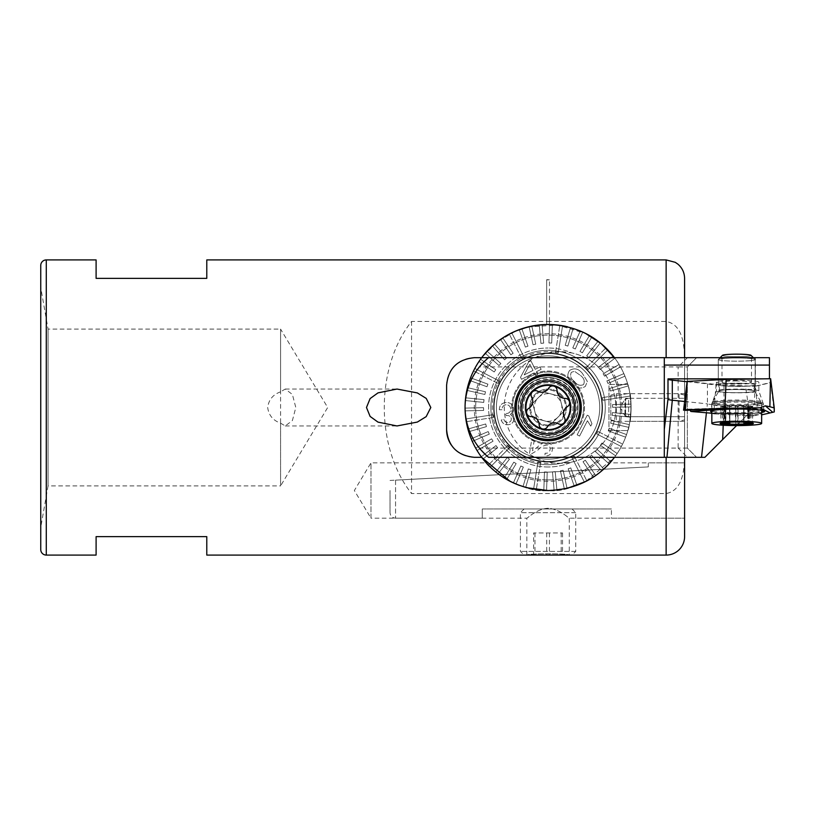 <?xml version="1.0" encoding="UTF-8"?>
<svg xmlns="http://www.w3.org/2000/svg" width="815" height="815" viewBox="0 0 815 815"><rect width="100%" height="100%" fill="white"/><g stroke="black" fill="none" stroke-linecap="round" stroke-linejoin="round"><path stroke-width="0.61" stroke-dasharray="4.08 3.06" d="M571.977 555.086L569.288 555.086C570.622 553.426 525.563 553.416 526.857 555.086C525.553 553.426 570.592 553.426 569.288 555.086L569.288 518.187C569.023 518.635 559.905 508.906 548.067 508.285C536.25 508.906 527.122 518.635 526.857 518.187L370.978 518.187L370.978 462.849L354.342 490.518L370.978 518.187L370.978 462.849L486.198 462.849C488.002 467.81 522.048 493.87 548.077 490.518C573.913 493.931 608.235 467.79 609.956 462.849L684.59 462.849L684.59 518.187L684.59 462.849L684.59 518.187L611.413 518.187L611.413 508.968L611.413 518.187M526.857 555.086L526.857 518.187C527.111 518.656 536.25 508.906 548.077 508.285C559.905 508.927 569.053 518.646 569.288 518.187L684.59 518.187M629.934 393.665C631.187 392.81 631.197 422.18 629.934 421.335C631.197 422.19 631.197 392.83 629.934 393.665L684.59 393.665L684.59 421.335L684.59 393.665M629.934 421.335L684.59 421.335M624.962 415.731L628.65 416.72L684.59 416.72L684.59 398.28L684.59 416.72L625.563 416.72L625.563 398.28L625.563 416.72L620.011 407.5L625.563 398.28L630.576 398.28C631.136 397.7 631.136 417.28 630.576 416.72C631.136 417.28 631.136 397.73 630.576 398.28C631.136 397.72 631.136 417.27 630.576 416.72C631.136 417.3 631.136 397.72 630.576 398.28L684.59 398.28L684.59 416.72L684.59 398.28L628.65 398.28L628.65 416.72L628.65 398.28L624.962 399.269L624.962 415.731L624.962 399.269M280.574 391.842C273.025 394.511 268.726 399.727 267.677 407.5C268.716 415.263 273.005 420.479 280.574 423.158L285.25 425.95L292.402 420.54L295.804 407.5L292.391 394.45L285.25 389.05L280.574 391.842L280.574 329.097L48.065 329.097L40.75 287.583L40.75 527.417L40.75 287.583M280.574 423.158L280.574 485.903L327.691 407.5L280.574 329.097L280.574 485.903L48.065 485.903L48.065 329.097L48.065 485.903L40.75 527.417M684.59 455.432L684.59 359.568C684.345 345.805 683.082 324.574 666.14 321.467L549.463 321.467L549.463 324.492L549.463 321.518L546.692 321.518L546.692 324.492A83.018 83.018 0 0 0 465.059 408.193A83.018 83.018 0 0 0 548.077 490.518A83.018 83.018 0 0 0 631.095 408.193A83.018 83.018 0 0 0 546.692 324.492L546.692 321.467L411.555 321.467C375.185 367.341 375.185 447.659 411.555 493.533L666.14 493.533C683.052 490.467 684.356 469.165 684.59 455.432L684.59 536.637M609.956 462.849C608.194 467.82 573.964 493.9 548.077 490.518C522.242 493.921 487.91 467.8 486.198 462.849M549.463 321.467L549.463 279.688L546.692 279.688L546.692 321.467M96.099 555.086L96.099 536.637L206.786 536.637L206.786 555.086M96.099 259.914L96.099 278.363L206.786 278.363L206.786 259.914M608.357 464.581A83.018 83.018 0 0 0 614.49 357.693A83.018 83.018 0 0 1 614.49 457.307L684.59 457.307L684.59 357.693L488.542 357.693L479.414 366.913L678.141 366.913L678.141 448.087L479.414 448.087L488.542 457.307L614.49 457.307A83.018 83.018 0 0 0 631.095 407.5A83.018 83.018 0 0 1 499.351 474.707A83.018 83.018 0 0 1 548.077 324.482A83.018 83.018 0 0 1 631.095 407.5C630.026 421.508 628.936 429.199 627.825 430.565C628.936 429.189 630.026 421.508 631.095 407.5A83.018 83.018 0 0 0 614.49 357.693L474.279 357.693A27.669 27.669 0 0 0 446.61 385.363L446.61 429.637M684.59 278.363L684.59 359.568M411.555 321.467L411.555 493.533M40.75 265.446L40.75 549.555M546.692 321.518L546.692 279.688M549.463 321.518L549.463 279.688M546.692 279.851L549.463 279.851M451.225 444.939A27.669 27.669 0 0 0 474.279 457.307L481.665 457.307A83.018 83.018 0 0 0 608.214 464.733M608.958 430.565L627.825 430.565L608.958 430.565L608.958 384.436L627.825 384.436C628.936 385.811 630.026 393.492 631.095 407.5C630.026 393.492 628.936 385.801 627.825 384.436L608.958 384.436L608.958 430.565M490.885 407.5A57.193 57.193 0 0 1 548.077 350.307A57.193 57.193 0 0 1 605.27 407.5A57.193 57.193 0 0 1 548.077 464.693A57.193 57.193 0 0 1 490.885 407.5A57.193 57.193 0 0 1 548.077 350.307A57.193 57.193 0 0 1 605.27 407.5A57.193 57.193 0 0 1 548.077 464.693A57.193 57.193 0 0 1 490.885 407.5M493.656 407.5A54.422 54.422 0 0 1 548.077 353.078A54.422 54.422 0 0 1 602.499 407.5A54.422 54.422 0 0 1 548.077 461.922A54.422 54.422 0 0 1 493.656 407.5A54.422 54.422 0 0 1 548.077 353.078A54.422 54.422 0 0 1 602.499 407.5A54.422 54.422 0 0 1 548.077 461.922A54.422 54.422 0 0 1 493.656 407.5M529.628 407.5A18.45 18.45 0 0 1 548.077 389.05A18.45 18.45 0 0 1 566.527 407.5A18.45 18.45 0 0 1 548.077 425.95A18.45 18.45 0 0 1 529.628 407.5A18.45 18.45 0 0 1 548.077 389.05A18.45 18.45 0 0 1 566.527 407.5A18.45 18.45 0 0 1 548.077 425.95A18.45 18.45 0 0 1 529.628 407.5M678.141 448.087L687.452 457.307L488.542 457.307L614.49 457.307L585.71 481.502M567.709 488.165L548.037 490.518M526.633 487.696L519.287 485.363M510.638 481.594L510.017 481.278M494.583 344.012A83.018 83.018 0 0 0 481.665 457.307A83.018 83.018 0 0 1 481.665 357.693L497.058 342.005L516.19 330.849M527.845 326.988L557.552 325.022L585.69 333.488M603.558 469.246L499.351 474.707A83.018 83.018 0 0 0 631.095 407.5A83.018 83.018 0 0 0 548.077 324.482A83.018 83.018 0 0 0 465.059 407.5A83.018 83.018 0 0 0 603.558 469.246L499.351 474.707M548.077 461.922A54.422 54.422 0 0 0 602.499 407.5A54.422 54.422 0 0 0 548.077 353.078A54.422 54.422 0 0 0 493.656 407.5A54.422 54.422 0 0 0 548.077 461.922A54.422 54.422 0 0 0 602.499 407.5A54.422 54.422 0 0 0 548.077 353.078A54.422 54.422 0 0 0 493.656 407.5A54.422 54.422 0 0 0 548.077 461.922A54.422 54.422 0 0 0 602.499 407.5A54.422 54.422 0 0 0 548.077 353.078A54.422 54.422 0 0 0 493.656 407.5A54.422 54.422 0 0 0 548.077 461.922A54.422 54.422 0 0 0 602.499 407.5A54.422 54.422 0 0 0 548.077 353.078A54.422 54.422 0 0 0 493.656 407.5A54.422 54.422 0 0 0 548.077 461.922A54.422 54.422 0 0 0 602.499 407.5A54.422 54.422 0 0 0 548.077 353.078A54.422 54.422 0 0 0 493.656 407.5A54.422 54.422 0 0 0 548.077 461.922A54.422 54.422 0 0 0 602.499 407.5A54.422 54.422 0 0 0 548.077 353.078A54.422 54.422 0 0 0 493.656 407.5A54.422 54.422 0 0 0 548.077 461.922M548.077 459.151A51.651 51.651 0 0 0 599.728 407.5A51.651 51.651 0 0 0 548.077 355.849A51.651 51.651 0 0 0 496.416 407.5A51.651 51.651 0 0 0 548.077 459.151A51.651 51.651 0 0 0 599.728 407.5A51.651 51.651 0 0 0 548.077 355.849A51.651 51.651 0 0 0 496.416 407.5A51.651 51.651 0 0 0 548.077 459.151A51.651 51.651 0 0 0 599.728 407.5A51.651 51.651 0 0 0 548.077 355.849A51.651 51.651 0 0 0 496.416 407.5A51.651 51.651 0 0 0 548.077 459.151A51.651 51.651 0 0 0 599.728 407.5A51.651 51.651 0 0 0 548.077 355.849A51.651 51.651 0 0 0 496.416 407.5A51.651 51.651 0 0 0 548.077 459.151M548.077 371.986A35.514 35.514 0 0 0 512.564 407.5A35.514 35.514 0 0 0 548.077 443.014A35.514 35.514 0 0 0 583.591 407.5A35.514 35.514 0 0 0 548.077 371.986A35.514 35.514 0 0 0 512.564 407.5A35.514 35.514 0 0 0 548.077 443.014A35.514 35.514 0 0 0 583.591 407.5A35.514 35.514 0 0 0 548.077 371.986M548.077 377.518A29.982 29.982 0 0 0 518.096 407.5A29.982 29.982 0 0 0 548.077 437.482A29.982 29.982 0 0 0 578.059 407.5A29.982 29.982 0 0 0 548.077 377.518A29.982 29.982 0 0 0 518.096 407.5A29.982 29.982 0 0 0 548.077 437.482A29.982 29.982 0 0 0 578.059 407.5A29.982 29.982 0 0 0 548.077 377.518M574.32 381.359L574.412 381.461C577.071 385.067 580.107 386.106 583.54 384.588C585.068 381.135 584.039 378.089 580.443 375.45L580.443 375.45C584.039 378.089 585.068 381.135 583.54 384.588C580.107 386.106 577.061 385.067 574.412 381.461L574.32 381.359C570.765 378.7 569.777 375.684 571.346 372.302L574.504 371.294L580.341 375.348L574.504 371.294L571.346 372.302C569.777 375.684 570.775 378.71 574.32 381.359M572.303 383.366L572.415 383.468C576.358 388.337 580.667 389.305 585.343 386.402L587.34 381.4L582.358 373.352L587.34 381.4L585.343 386.402C580.688 389.315 576.378 388.337 572.415 383.468L572.303 383.366C567.535 379.423 566.608 375.145 569.522 370.509C574.157 367.616 578.436 368.563 582.358 373.352C578.477 368.574 574.198 367.626 569.522 370.509C566.598 375.104 567.525 379.382 572.303 383.366M544.471 420.856A13.835 13.835 0 0 1 534.701 411.055L536.759 418.778L552.183 422.944L563.501 411.667L559.396 396.222L543.972 392.056L532.653 403.333L536.759 418.778L552.183 422.944L557.837 417.3A13.835 13.835 0 0 1 544.471 420.856M561.443 403.945A13.835 13.835 0 0 1 557.837 417.3L563.501 411.667L559.396 396.222L543.972 392.056L532.653 403.333L534.701 411.055A13.835 13.835 0 0 1 557.878 397.73A13.835 13.835 0 0 1 561.443 403.945M567.678 387.971A27.669 27.669 0 0 1 567.607 427.101A27.669 27.669 0 0 1 528.477 427.029A27.669 27.669 0 0 1 528.548 387.899A27.669 27.669 0 0 1 567.678 387.971A27.669 27.669 0 0 1 567.607 427.101A27.669 27.669 0 0 1 528.477 427.029A27.669 27.669 0 0 1 528.548 387.899A27.669 27.669 0 0 1 567.678 387.971A27.669 27.669 0 0 0 528.548 387.899A27.669 27.669 0 0 0 528.477 427.029A27.669 27.669 0 0 1 528.548 387.899A27.669 27.669 0 0 1 567.678 387.971M525.206 430.289A32.284 32.284 0 0 1 525.288 384.629A32.284 32.284 0 0 1 570.948 384.711A32.284 32.284 0 0 1 570.867 430.371A32.284 32.284 0 0 1 525.206 430.289A32.284 32.284 0 0 1 525.288 384.629A32.284 32.284 0 0 1 570.948 384.711A32.284 32.284 0 0 1 570.867 430.371A32.284 32.284 0 0 1 525.206 430.289M529.129 426.377A26.752 26.752 0 0 1 529.2 388.551A26.752 26.752 0 0 1 567.026 388.623A26.752 26.752 0 0 1 566.955 426.449A26.752 26.752 0 0 1 529.129 426.377M522.262 433.213A36.431 36.431 0 0 1 522.364 381.685A36.431 36.431 0 0 1 573.892 381.787A36.431 36.431 0 0 1 573.791 433.315A36.431 36.431 0 0 1 522.262 433.213A36.431 36.431 0 0 1 522.364 381.685A36.431 36.431 0 0 1 573.892 381.787A36.431 36.431 0 0 1 573.791 433.315A36.431 36.431 0 0 1 522.262 433.213M509.844 445.581A53.963 53.963 0 0 1 509.986 369.277A53.963 53.963 0 0 1 586.301 369.419A53.963 53.963 0 0 1 586.158 445.724A53.963 53.963 0 0 1 509.844 445.581A53.963 53.963 0 0 1 509.986 369.277A53.963 53.963 0 0 1 586.301 369.419A53.963 53.963 0 0 1 586.158 445.724A53.963 53.963 0 0 1 509.844 445.581M609.518 463.328A83.018 83.018 0 0 1 489.265 466.088A83.018 83.018 0 0 1 489.489 348.688A83.018 83.018 0 0 1 606.89 348.912L607.858 349.9A83.018 83.018 0 0 1 613.196 356.012L614.877 358.213A83.018 83.018 0 0 1 619.084 364.488L620.47 366.872A83.018 83.018 0 0 1 623.862 373.616L624.952 376.163A83.018 83.018 0 0 1 627.479 383.274L628.243 385.933A83.018 83.018 0 0 1 629.873 393.299L630.301 396.039A83.018 83.018 0 0 1 631.024 404.128L631.095 406.899A83.018 83.018 0 0 1 630.8 414.438L630.525 417.188A83.018 83.018 0 0 1 629.302 424.635L628.691 427.335A83.018 83.018 0 0 1 626.552 434.568L625.604 437.176A83.018 83.018 0 0 1 622.599 444.094L621.336 446.549A83.018 83.018 0 0 1 617.169 453.527L615.59 455.809A83.018 83.018 0 0 1 610.924 461.738L609.08 463.796A83.018 83.018 0 0 1 603.721 469.104L601.633 470.927A83.018 83.018 0 0 1 595.653 475.532L593.361 477.081A83.018 83.018 0 0 1 586.851 480.901L584.386 482.154A83.018 83.018 0 0 1 576.918 485.343L574.3 486.26A83.018 83.018 0 0 1 567.046 488.317L564.337 488.908A83.018 83.018 0 0 1 556.879 490.049L554.129 490.294A83.018 83.018 0 0 1 546.58 490.508L543.819 490.406A83.018 83.018 0 0 1 536.301 489.683L533.57 489.245A83.018 83.018 0 0 1 525.655 487.431L522.996 486.637A83.018 83.018 0 0 1 515.915 484.039L513.379 482.918A83.018 83.018 0 0 1 506.675 479.454L504.302 478.038A83.018 83.018 0 0 1 498.077 473.77L495.897 472.068A83.018 83.018 0 0 1 490.253 467.066L488.297 465.1A83.018 83.018 0 0 1 482.949 458.988L481.268 456.787A83.018 83.018 0 0 1 477.07 450.512L475.675 448.128A83.018 83.018 0 0 1 472.293 441.384L471.202 438.837A83.018 83.018 0 0 1 468.676 431.726L467.912 429.067A83.018 83.018 0 0 1 466.282 421.701L465.854 418.961A83.018 83.018 0 0 1 465.131 410.872L465.059 408.101A83.018 83.018 0 0 1 465.345 400.562L465.63 397.812A83.018 83.018 0 0 1 466.842 390.365L467.464 387.665A83.018 83.018 0 0 1 469.593 380.432L470.54 377.824A83.018 83.018 0 0 1 473.556 370.906L474.819 368.451A83.018 83.018 0 0 1 478.986 361.473L480.565 359.191A83.018 83.018 0 0 1 485.22 353.262L487.064 351.204A83.018 83.018 0 0 1 492.433 345.896L494.522 344.073A83.018 83.018 0 0 1 500.502 339.468L502.794 337.919A83.018 83.018 0 0 1 509.294 334.099L511.769 332.846A83.018 83.018 0 0 1 519.236 329.657L521.845 328.74A83.018 83.018 0 0 1 529.108 326.683L531.808 326.092A83.018 83.018 0 0 1 539.275 324.951L542.026 324.706A83.018 83.018 0 0 1 549.575 324.492L552.336 324.594A83.018 83.018 0 0 1 559.844 325.317L562.584 325.755A83.018 83.018 0 0 1 570.5 327.569L573.149 328.363A83.018 83.018 0 0 1 580.239 330.961L582.766 332.082A83.018 83.018 0 0 1 589.479 335.546L591.853 336.962A83.018 83.018 0 0 1 598.078 341.23L600.258 342.932A83.018 83.018 0 0 1 605.902 347.934L606.89 348.912M539.917 366.933L541.14 369.338L536.433 371.721L537.778 374.38L535.577 375.501L534.232 372.842L521.508 379.291L520.51 377.325L528.691 361.921L530.891 360.801L535.211 369.317L539.917 366.933L535.211 369.317L530.891 360.801L528.691 361.921L520.51 377.325L521.508 379.291L534.232 372.842L535.577 375.501L537.778 374.38L536.433 371.721L541.14 369.338L539.917 366.933M499.31 409.762C499.412 405.738 501.378 403.354 505.219 402.61C509.528 402.09 512.299 403.965 513.552 408.223C513.929 411.055 512.859 413.042 510.353 414.183L514.01 418.085C514.031 421.813 512.217 424.014 508.57 424.686C505.025 425.114 502.57 423.586 501.205 420.102L503.782 419.216C504.485 421.569 505.993 422.669 508.295 422.496C510.404 422.078 511.402 420.764 511.29 418.564C510.516 416.18 508.866 415.212 506.329 415.65L505.249 413.47L507.164 413.47C509.701 412.93 510.893 411.31 510.73 408.61C510.037 405.86 508.315 404.586 505.575 404.8C503.191 405.412 502.009 407.052 502.02 409.701L499.31 409.762L502.02 409.701C501.999 407.062 503.181 405.422 505.575 404.8C508.315 404.576 510.027 405.85 510.73 408.61C510.903 411.3 509.711 412.91 507.164 413.47L505.249 413.47L506.329 415.65C508.835 415.202 510.496 416.17 511.29 418.564C511.402 420.764 510.404 422.078 508.295 422.496C506.003 422.669 504.495 421.579 503.782 419.216L501.205 420.102C502.539 423.576 505.005 425.104 508.57 424.686C512.207 424.034 514.02 421.834 514.01 418.085L510.353 414.183C512.839 413.073 513.908 411.086 513.552 408.223C512.319 403.975 509.538 402.101 505.219 402.61C501.398 403.333 499.432 405.717 499.31 409.762M531.737 423.78A23.065 23.065 0 0 1 531.798 391.159A23.065 23.065 0 0 1 564.408 391.22A23.065 23.065 0 0 1 564.347 423.841A23.065 23.065 0 0 1 531.737 423.78M507.898 445.581L488.297 465.1L507.928 445.54L509.844 447.537L490.253 467.066L509.844 447.537M497.608 447.792L482.949 458.988L497.649 447.761L495.928 445.591L481.268 456.787L482.989 458.957M475.716 448.107L491.649 438.806L493.044 441.2L477.07 450.512L493.044 441.2L491.608 438.837L475.675 448.128L477.111 450.491M489.245 434.14L472.293 441.384L489.295 434.12L488.154 431.593L471.202 438.837L472.323 441.363M486.392 426.642L468.676 431.726L486.443 426.622L485.628 423.983L467.912 429.067L468.717 431.716M493.615 417.423L466.282 421.701L493.666 417.412L493.187 414.692L465.854 418.961L466.323 421.691M483.56 410.434L465.131 410.872L483.611 410.434L483.499 407.663L465.059 408.101L465.171 410.872M483.692 402.406L465.345 400.562L483.743 402.416L483.967 399.656L465.671 397.812L465.396 400.572M484.823 394.47L466.842 390.365L484.874 394.48L485.434 391.771L467.464 387.665L466.893 390.375M486.922 386.728L469.593 380.432L486.973 386.748L487.869 384.13L470.54 377.824L469.634 380.442M498.179 383.519L473.556 370.906L498.23 383.539L499.442 381.053L474.86 368.462L473.596 370.927M494.155 371.946L478.986 361.473L494.206 371.976L495.734 369.674L480.565 359.191L479.026 361.493M498.984 365.538L485.22 353.262L499.024 365.578L500.828 363.48L487.095 351.224L485.261 353.292M504.556 359.782L492.433 345.896L504.597 359.822L506.645 357.958L494.522 344.073L492.464 345.927M510.811 354.749L500.502 339.468L510.842 354.8L513.104 353.201L502.794 337.919L500.522 339.509M521.814 358.763L509.294 334.099L521.834 358.814L524.279 357.52L511.769 332.846L509.314 334.14M525.349 347.047L519.236 329.657L525.369 347.098L527.967 346.13L521.865 328.771L519.247 329.698M533.02 344.694L529.108 326.683L533.03 344.745L535.73 344.113L531.808 326.092L529.118 326.723M540.926 343.319L539.275 324.951L540.926 343.37L543.676 343.064L542.036 324.747L539.275 324.991M548.933 342.921L549.575 324.492L548.933 342.972L551.694 343.023L552.336 324.594L549.575 324.543M555.473 352.64L559.844 325.317L555.463 352.691L558.204 353.078L562.584 325.755L559.844 325.368M565.223 345.234L570.5 327.569L565.213 345.285L567.882 346.029L573.149 328.363L570.49 327.61M572.813 347.842L580.239 330.961L572.792 347.893L575.339 348.952L582.756 332.123L580.219 331.002M580.015 351.367L589.449 335.576L579.985 351.418L582.389 352.783L591.833 337.003L589.449 335.576M586.729 355.758L598.078 341.23L586.698 355.798L588.909 357.459L600.258 342.932L598.047 341.261M586.311 367.463L605.902 347.934L586.27 367.494L588.257 369.419L607.827 349.93L605.871 347.964M598.546 367.208L613.196 356.012L598.505 367.239L600.227 369.409L614.877 358.213L613.165 356.043M603.151 373.779L619.084 364.488L603.11 373.8L604.547 376.163L620.47 366.872L619.043 364.509M606.91 380.86L623.862 373.616L606.859 380.88L608 383.407L624.952 376.163L623.821 373.637M609.752 388.358L627.479 383.274L609.702 388.378L610.516 391.017L628.243 385.933L627.438 383.284M602.54 397.577L629.873 393.299L602.489 397.588L602.968 400.308L630.301 396.039L629.832 393.309M612.595 404.566L631.024 404.128L612.544 404.566L612.656 407.337L631.095 406.899L630.983 404.128M612.462 412.594L630.8 414.438L612.401 412.584L612.177 415.344L630.484 417.188L630.759 414.428M611.332 420.53L629.302 424.635L611.281 420.52L610.71 423.23L628.691 427.335L629.261 424.625M609.223 428.272L626.552 434.568L609.182 428.252L608.285 430.87L625.604 437.176L626.511 434.558M597.976 431.481L622.599 444.094L597.925 431.461L596.712 433.947L621.295 446.538L622.558 444.073M601.99 443.054L617.169 453.527L601.949 443.024L600.421 445.326L615.59 455.809L617.128 453.507M597.171 449.462L610.924 461.738L597.13 449.422L595.327 451.52L609.05 463.776L610.893 461.708M591.588 455.218L603.721 469.104L591.558 455.178L589.51 457.042L601.602 470.897L603.691 469.073M585.343 460.251L595.653 475.532L585.313 460.2L583.051 461.799L593.361 477.081L595.633 475.491M574.341 456.237L586.841 480.86L574.32 456.186L571.875 457.48L584.386 482.154L586.841 480.86M570.795 467.953L576.918 485.343L570.785 467.902L568.187 468.87L574.3 486.26L576.898 485.302M563.134 470.306L567.046 488.317L563.124 470.255L560.425 470.887L564.326 488.868L567.036 488.277M555.229 471.681L556.879 490.049L555.229 471.63L552.478 471.936L554.118 490.253L556.879 490.009M547.222 472.079L546.58 490.508L547.222 472.028L544.451 471.977L543.819 490.406L546.58 490.457M540.681 462.36L536.301 489.683L540.691 462.309L537.951 461.922L533.57 489.245L536.311 489.632M530.922 469.766L525.655 487.431L530.942 469.715L528.273 468.971L522.996 486.637L525.665 487.39M523.342 467.158L515.915 484.039L523.362 467.107L520.805 466.048L513.379 482.918L515.936 483.998M516.139 463.633L506.675 479.454L516.16 463.582L513.766 462.217L504.322 477.998L506.696 479.424M509.426 459.242L498.077 473.77L509.457 459.202L507.246 457.541L495.897 472.068L498.108 473.739M577.173 434.833L587.248 415.161L588.797 415.956L591.945 423.769L590.753 426.102L587.432 420.734L579.577 436.066L577.173 434.833L579.577 436.066L587.432 420.734L590.753 426.102L591.945 423.769L588.797 415.956L587.248 415.161L577.173 434.833M534.243 440.171L532.541 450.746L537.36 447.241C540.05 444.165 543.381 442.525 547.364 442.301C551.246 443.452 552.876 446.019 552.275 449.992C551.612 454.026 549.157 456.023 544.909 455.993L545.072 453.221C547.843 453.517 549.504 452.335 550.074 449.697C550.39 447.282 549.361 445.734 546.987 445.031C543.534 445.499 540.63 447.078 538.267 449.778L531.298 454.006L529.414 454.016L531.696 439.754L534.243 440.171L531.696 439.754L529.414 454.016L531.298 454.006L538.267 449.778C540.62 447.078 543.524 445.499 546.987 445.031C549.361 445.724 550.39 447.282 550.074 449.697C549.534 452.325 547.863 453.497 545.072 453.221L544.909 455.993C549.127 456.054 551.582 454.047 552.275 449.992C552.886 446.039 551.256 443.472 547.364 442.301C543.381 442.525 540.05 444.165 537.36 447.241L532.541 450.746L534.243 440.171M664.296 429.423L664.296 357.693L614.49 357.693A83.018 83.018 0 0 1 614.49 457.307A83.018 83.018 0 0 0 548.077 324.482M607.827 349.93L588.257 369.419M588.226 369.46L586.27 367.494M600.227 342.962L588.878 357.5L586.698 355.798M591.833 337.003L582.389 352.783M582.358 352.834L579.985 351.418M582.756 332.123L575.339 348.952M575.319 349.003L572.792 347.893M573.139 328.404L567.882 346.029M567.861 346.08L565.213 345.285M562.574 325.806L558.204 353.078M558.193 353.129L555.463 352.691M511.779 332.887L524.279 357.52M524.3 357.561L521.834 358.814M474.86 368.462L499.442 381.053M499.493 381.074L498.23 383.539M465.895 418.961L493.187 414.692M493.238 414.682L493.666 417.412M488.328 465.07L490.284 467.036M507.928 445.54L509.884 447.506M533.581 489.194L537.951 461.922M537.961 461.871L540.691 462.309M584.365 482.113L571.875 457.48M571.855 457.439L574.32 456.186M621.295 446.538L596.712 433.947M596.661 433.926L597.925 431.461M630.26 396.039L602.968 400.308M602.917 400.318L602.489 397.588M552.336 324.635L551.694 343.023M551.694 343.074L548.933 342.972M502.814 337.96L513.104 353.201M513.134 353.252L510.842 354.8M470.581 377.844L487.869 384.13M487.92 384.15L486.973 386.748M467.953 429.057L485.628 423.983M485.679 423.963L486.443 426.622M495.928 472.038L507.246 457.541M507.276 457.5L509.457 459.202M543.819 490.365L544.451 471.977M544.461 471.926L547.222 472.028M593.34 477.04L583.051 461.799M583.02 461.748L585.313 460.2M625.574 437.156L608.285 430.87M608.235 430.85L609.182 428.252M628.202 385.943L610.516 391.017M610.466 391.037L609.702 388.378M542.036 324.747L543.676 343.064M543.687 343.125L540.926 343.37M531.818 326.132L535.73 344.113M535.74 344.164L533.03 344.745M521.865 328.771L527.967 346.13M527.977 346.181L525.369 347.098M494.542 344.103L506.645 357.958M506.675 357.999L504.597 359.822M487.095 351.224L500.828 363.48M500.868 363.51L499.024 365.578M480.595 359.221L495.734 369.674M495.775 369.704L494.206 371.976M467.504 387.675L485.434 391.771M485.485 391.781L484.874 394.48M465.671 397.812L483.967 399.656M484.029 399.666L483.743 402.416M465.1 408.101L483.499 407.663M483.55 407.663L483.611 410.434M471.243 438.816L488.154 431.593M488.205 431.573L489.295 434.12M481.308 456.757L495.928 445.591M495.968 445.561L497.649 447.761M504.322 477.998L513.766 462.217M513.786 462.166L516.16 463.582M513.399 482.877L520.805 466.048M520.826 465.997L523.362 467.107M523.016 486.596L528.273 468.971M528.293 468.92L530.942 469.715M554.118 490.253L552.478 471.936M552.468 471.875L555.229 471.63M564.326 488.868L560.425 470.887M560.414 470.836L563.124 470.255M574.29 486.229L568.187 468.87M568.167 468.819L570.785 467.902M601.602 470.897L589.51 457.042M589.469 457.001L591.558 455.178M609.05 463.776L595.286 451.49L597.13 449.422M615.559 455.779L600.421 445.326M600.38 445.296L601.949 443.024M628.65 427.325L610.71 423.23M610.659 423.219L611.281 420.52M630.484 417.188L612.177 415.344M612.126 415.334L612.401 412.584M631.044 406.899L612.656 407.337M612.605 407.337L612.544 404.566M624.911 376.184L608 383.407M607.949 383.427L606.859 380.88M620.439 366.893L604.506 376.194L603.11 373.8M614.846 358.243L600.227 369.409M600.186 369.44L598.505 367.239M533.01 370.438L529.882 364.295L533.01 370.438L524.157 374.92L529.882 364.295L524.157 374.92L533.01 370.438M554.068 462.981A55.807 55.807 0 0 1 554.068 352.019L560.068 351.693L571.814 352.946A59.495 59.495 0 0 0 548.077 348.005A59.495 59.495 0 0 1 571.814 352.946A55.807 55.807 0 0 1 571.814 462.054L560.068 463.307A55.807 55.807 0 0 1 504.261 407.5A55.807 55.807 0 0 1 560.068 351.693A55.807 55.807 0 0 1 615.875 407.5A55.807 55.807 0 0 1 560.068 463.307L554.068 462.981A55.807 55.807 0 0 1 492.27 407.5A55.807 55.807 0 0 1 554.068 352.019M548.077 466.995A59.495 59.495 0 0 1 488.582 407.5A59.495 59.495 0 0 1 548.077 348.005A59.495 59.495 0 0 0 488.582 407.5A59.495 59.495 0 0 0 571.814 462.054A59.495 59.495 0 0 1 548.077 466.995A59.495 59.495 0 0 0 571.814 462.054M548.077 479.913A72.413 72.413 0 0 0 620.49 407.5A72.413 72.413 0 0 0 548.077 335.087A72.413 72.413 0 0 0 475.665 407.5A72.413 72.413 0 0 0 548.077 479.913A72.413 72.413 0 0 0 620.49 407.5A72.413 72.413 0 0 0 548.077 335.087A72.413 72.413 0 0 0 475.665 407.5A72.413 72.413 0 0 0 548.077 479.913M517.342 330.381A83.018 83.018 0 0 0 494.664 343.95M520.754 338.948A73.788 73.788 0 0 0 479.526 434.823A73.788 73.788 0 0 0 575.4 476.052A73.788 73.788 0 0 0 616.629 380.177A73.788 73.788 0 0 0 520.754 338.948M585.73 333.518A83.018 83.018 0 0 0 567.607 326.815M482.276 508.968L611.413 508.968L482.276 508.968L482.276 518.187L482.276 508.968M390.028 490.518L390.028 512.655L390.028 490.518M390.028 480.443L395.56 480.147L390.028 480.443M684.59 490.518L684.59 462.849L648.302 462.849L648.302 466.903L648.302 462.849M395.56 480.147L648.302 466.903L395.56 480.147L395.56 518.187L395.56 480.147M610.802 395.642L610.802 419.857L610.802 395.642M616.334 394.216L616.334 421.335L616.334 394.216M679.058 394.216L679.058 421.335L679.058 394.216M684.59 395.642L684.59 419.857L684.59 395.642M571.977 508.968L524.096 508.968L571.977 508.968M575.645 512.655L520.408 512.655L575.645 512.655M575.645 551.398L520.408 551.398L575.645 551.398M524.096 508.968L520.408 512.655L520.408 551.398L524.096 555.086L572.059 555.086L575.747 551.398L575.747 512.655L572.059 508.968M533.611 555.086L562.533 555.086L533.611 555.086L533.611 532.949L562.533 532.949L533.611 532.949M546.733 532.949L546.733 555.086M561.189 532.949L561.189 555.086M562.533 532.949L562.533 555.086M549.422 532.949L549.422 555.086M534.966 532.949L534.966 555.086M565.172 398.403A4.432 4.432 0 0 1 567.423 406.634A8.201 8.201 0 0 0 564.51 417.759A4.432 4.432 0 0 1 558.509 423.82A8.201 8.201 0 0 0 547.405 426.856A4.432 4.432 0 0 1 539.153 424.697A8.201 8.201 0 0 0 530.983 416.597A4.432 4.432 0 0 1 528.731 408.366A8.201 8.201 0 0 0 531.645 397.241A4.432 4.432 0 0 1 537.645 391.18A8.201 8.201 0 0 0 548.74 388.144A4.432 4.432 0 0 1 557.002 390.304A8.201 8.201 0 0 0 565.172 398.403M560.404 395.041A17.523 17.523 0 0 0 535.618 395.173A17.523 17.523 0 0 0 535.75 419.959A17.523 17.523 0 0 0 560.537 419.827A17.523 17.523 0 0 0 560.404 395.041M564.296 391.108A23.065 23.065 0 0 0 531.686 391.281A23.065 23.065 0 0 0 531.859 423.892A23.065 23.065 0 0 0 564.469 423.719A23.065 23.065 0 0 0 564.296 391.108A23.065 23.065 0 0 0 531.686 391.281A23.065 23.065 0 0 0 531.859 423.892A23.065 23.065 0 0 0 564.469 423.719A23.065 23.065 0 0 0 564.296 391.108M570.459 384.884A31.826 31.826 0 0 0 525.461 385.118A31.826 31.826 0 0 0 525.695 430.116A31.826 31.826 0 0 0 570.694 429.882A31.826 31.826 0 0 0 570.459 384.884M736.74 380.962A14.762 1.284 180 0 0 721.988 382.255A14.762 1.284 180 0 0 736.74 383.539A14.762 1.284 180 0 0 751.501 382.255A14.762 1.284 180 0 0 736.74 380.962M736.74 357.693L751.501 357.693L736.74 357.693M548.077 382.592A24.908 24.908 0 0 0 523.169 407.5A24.908 24.908 0 0 0 548.077 432.408A24.908 24.908 0 0 0 572.986 407.5A24.908 24.908 0 0 0 548.077 382.592A24.908 24.908 0 0 0 523.169 407.5A24.908 24.908 0 0 0 548.077 432.408A24.908 24.908 0 0 0 572.986 407.5A24.908 24.908 0 0 0 548.077 382.592M666.955 457.307L614.49 457.307M687.452 457.307L704.883 457.307L747.763 414.438L748.516 406.308L745.47 386.127L755.352 386.127L755.352 357.693L769.452 357.693L769.452 378.751M687.361 366.913L696.581 357.693L687.452 357.693L678.233 366.913L687.361 366.913L687.361 448.087L696.581 457.307L687.361 448.087L687.361 366.913L696.581 357.693L755.352 357.693M755.352 386.127L769.452 382.734M769.452 378.863L762.025 378.863M479.414 366.913A64.568 64.568 0 0 0 479.414 448.087M664.296 357.693L666.14 357.693M687.452 357.693L488.542 357.693M687.076 381.715L707.42 383.834A18.45 1.61 180 0 0 723.965 385.047L745.47 386.127M723.965 385.047L723.965 405.075L748.516 406.308M667.994 378.863L667.994 399.187M707.42 383.834L707.42 403.863A18.45 1.61 180 0 0 723.965 405.075L723.211 425.236M684.641 401.5L707.42 403.863L706.391 413.073M747.763 414.438L736.607 425.593M687.361 448.087L678.233 448.087M756.004 383.081A21.21 1.854 0 0 1 732.135 383.947A21.21 1.854 0 0 1 716.416 382.164A21.21 1.854 0 0 1 719.258 381.237A21.21 1.854 0 0 1 743.117 380.371A21.21 1.854 0 0 1 758.846 382.164A21.21 1.854 0 0 1 756.004 383.081M711.841 413.225L761.648 414.845M770.644 378.741L770.644 382.663L755.261 386.351L758.531 414.754L760.538 413.174L710.711 413.195M689.979 410.098L687.962 409.161L684.478 409.884L687.157 381.389L716.079 384.395L755.261 386.351M716.079 384.395L713.726 413.867L711.841 413.45M705.963 413.052L708.113 412.869M770.644 382.663L774.25 411.942M710.344 413.113L759.998 413.409L762.066 414.866M755.047 386.361L753.692 415.874L713.665 413.857M753.254 415.854L713.726 413.867M758.531 414.754L753.692 415.874M724.78 422.374L722.569 423.005L722.569 406.899A5.848 0.509 180 0 0 725.758 406.44A5.848 0.509 180 0 0 725.044 406.196L729.486 405.819L729.486 421.926L724.78 422.374L725.513 422.272L725.044 406.196M729.486 405.819A5.848 0.509 180 0 0 737.677 405.656L743.657 405.799A5.848 0.509 180 0 0 749.372 406.339L752.53 406.614L750.921 406.858A5.848 0.509 180 0 0 747.966 407.174A5.848 0.509 180 0 0 747.732 407.317A5.848 0.509 180 0 0 748.445 407.561L744.003 407.938A5.848 0.509 180 0 0 735.813 408.101L729.832 407.958A5.848 0.509 180 0 0 729.832 407.928A5.848 0.509 180 0 0 724.107 407.419L720.949 407.143L722.569 406.899M750.921 406.858L750.921 422.975M754.425 385.281A18.45 1.61 180 0 0 755.138 384.945A18.45 1.61 180 0 0 755.189 384.823A18.45 1.61 180 0 0 739.409 383.233A18.45 1.61 180 0 0 719.064 384.364A18.45 1.61 180 0 0 718.3 384.823A18.45 1.61 180 0 0 718.341 384.945A18.45 1.61 180 0 0 734.753 386.422A18.45 1.61 180 0 0 754.425 385.281M719.064 359.099A18.45 1.61 180 0 0 718.372 359.415A18.45 1.61 180 0 0 718.3 359.558A18.45 1.61 180 0 0 734.081 361.147A18.45 1.61 180 0 0 754.425 360.016A18.45 1.61 180 0 0 755.189 359.558A18.45 1.61 180 0 0 755.118 359.415A18.45 1.61 180 0 0 738.604 357.958A18.45 1.61 180 0 0 719.064 359.099M722.498 355.309A14.293 1.243 180 0 0 734.06 356.644A14.293 1.243 180 0 0 750.442 355.778A14.293 1.243 180 0 0 750.982 355.309A14.293 1.243 180 0 1 747.355 356.257A14.293 1.243 180 0 1 731.024 356.562A14.293 1.243 180 0 1 722.498 355.309M712.88 402.579A24.908 2.17 180 0 0 711.872 403.089A24.908 2.17 180 0 0 711.841 403.201A24.908 2.17 180 0 0 733.154 405.35A24.908 2.17 180 0 0 760.609 403.822A24.908 2.17 180 0 0 761.648 403.201A24.908 2.17 180 0 0 761.618 403.089A24.908 2.17 180 0 0 739.714 401.051A24.908 2.17 180 0 0 712.88 402.579M749.372 406.339L749.372 422.435L729.486 421.926M744.003 407.938L744.003 424.055M725.177 407.592A5.848 0.509 180 0 0 725.88 407.347A5.848 0.509 180 0 0 722.661 406.889L720.888 406.644L723.873 406.359A5.848 0.509 180 0 0 728.05 406.196A5.848 0.509 180 0 0 729.568 405.85A5.848 0.509 180 0 0 729.557 405.819L735.446 405.646A5.848 0.509 180 0 0 743.637 405.809A5.848 0.509 180 0 0 743.657 405.829L748.313 406.165A5.848 0.509 180 0 0 747.61 406.41A5.848 0.509 180 0 0 750.829 406.858L752.602 407.113L749.617 407.398A5.848 0.509 180 0 0 743.922 407.907A5.848 0.509 180 0 0 743.932 407.938L738.044 408.111A5.848 0.509 180 0 0 729.853 407.948L729.832 424.065L729.832 407.958L724.851 407.714L725.177 423.708M750.829 406.858L750.829 422.965L743.637 421.905L743.637 405.809L743.657 421.915L723.873 422.476L723.873 406.359M723.058 383.743A18.45 1.61 180 0 0 718.3 384.823A18.45 1.61 180 0 0 718.341 384.945A18.45 1.61 180 0 0 730.749 386.341A18.45 1.61 180 0 0 750.432 385.903A18.45 1.61 180 0 0 755.138 384.945A18.45 1.61 180 0 0 755.189 384.823A18.45 1.61 180 0 0 743.372 383.325A18.45 1.61 180 0 0 723.058 383.743M750.432 360.637A18.45 1.61 180 0 0 755.189 359.558A18.45 1.61 180 0 0 755.118 359.415A18.45 1.61 180 0 0 742.608 358.03A18.45 1.61 180 0 0 723.058 358.478A18.45 1.61 180 0 0 718.372 359.415A18.45 1.61 180 0 0 718.3 359.558A18.45 1.61 180 0 0 730.118 361.055A18.45 1.61 180 0 0 750.432 360.637M755.22 404.658A24.908 2.17 180 0 0 761.648 403.201A24.908 2.17 180 0 0 761.618 403.089A24.908 2.17 180 0 0 745.104 401.153A24.908 2.17 180 0 0 718.27 401.744A24.908 2.17 180 0 0 711.872 403.089A24.908 2.17 180 0 0 711.841 403.201A24.908 2.17 180 0 0 727.795 405.228A24.908 2.17 180 0 0 755.22 404.658M747.61 406.41L747.61 422.16L748.628 422.353L748.628 406.043M729.547 405.809L729.547 421.936L729.557 405.819M735.446 405.646L735.446 421.763M748.313 406.165L748.313 422.282M749.617 407.398L749.617 423.505M738.044 408.111L738.044 424.218M666.14 493.533L666.14 555.086M666.14 259.914L666.14 321.467M46.282 259.914L46.282 555.086M567.984 387.665A28.107 28.107 0 0 1 567.912 427.406A28.107 28.107 0 0 1 528.171 427.335A28.107 28.107 0 0 1 528.242 387.594A28.107 28.107 0 0 1 567.984 387.665M568.982 386.667A29.513 29.513 0 0 1 568.911 428.415A29.513 29.513 0 0 1 527.162 428.333A29.513 29.513 0 0 1 527.244 386.585A29.513 29.513 0 0 1 568.982 386.667M715.896 401.143A25.102 2.19 180 0 0 712.595 402.08A25.102 2.19 180 0 0 730.311 404.322A25.102 2.19 180 0 0 759.366 403.323A25.102 2.19 180 0 0 762.667 402.08A25.102 2.19 180 0 0 743.3 400.104A25.102 2.19 180 0 0 715.896 401.143M760.038 405.483A25.876 2.251 0 0 1 730.892 406.532A25.876 2.251 0 0 1 711.76 404.352A25.876 2.251 0 0 1 715.224 403.231A25.876 2.251 0 0 1 744.289 402.182A25.876 2.251 0 0 1 763.502 404.352A25.876 2.251 0 0 1 760.038 405.483M761.648 412.461A27.007 2.353 0 0 1 761.016 412.553A27.007 2.353 0 0 1 734.631 413.725A27.007 2.353 0 0 1 711.841 412.074M712.88 411.208A26.09 2.272 180 0 0 734.987 412.757A26.09 2.272 180 0 0 760.222 411.626A26.09 2.272 180 0 0 761.648 411.381M763.533 410.76A26.09 2.272 180 0 0 763.716 410.485A26.09 2.272 180 0 0 744.34 408.295A26.09 2.272 180 0 0 715.04 409.354A26.09 2.272 180 0 0 711.546 410.485A26.09 2.272 180 0 0 711.729 410.76M719.258 390.028A21.21 1.854 0 0 1 743.117 389.173A21.21 1.854 0 0 1 758.846 390.956A21.21 1.854 0 0 1 756.004 391.883A21.21 1.854 0 0 1 732.135 392.738A21.21 1.854 0 0 1 716.416 390.956A21.21 1.854 0 0 1 719.258 390.028M687.524 409.222L730.159 407.867M719.584 390.67A17.899 1.559 180 0 0 718.861 391.037A17.899 1.559 180 0 0 733.714 392.657A17.899 1.559 180 0 0 753.895 391.567A17.899 1.559 180 0 0 754.619 391.037A17.899 1.559 180 0 0 738.879 389.57A17.899 1.559 180 0 0 719.584 390.67M724.107 407.419L724.107 423.515M748.445 407.561L748.445 423.657M735.813 408.101L735.813 424.197M737.677 405.656L737.677 421.752M750.024 392.168A17.899 1.559 180 0 0 754.619 391.037A17.899 1.559 180 0 0 742.75 389.652A17.899 1.559 180 0 0 723.465 390.069A17.899 1.559 180 0 0 718.861 391.037A17.899 1.559 180 0 0 729.894 392.555A17.899 1.559 180 0 0 750.024 392.168M743.932 423.882L743.922 407.907M729.853 407.948L729.853 422.099L729.832 407.928M722.661 406.889L722.661 422.995M285.25 389.05L396.997 389.05M285.25 425.95L396.997 425.95M482.276 518.187L395.56 518.187C392.198 517.861 390.354 516.017 390.028 512.655M610.802 419.857L616.334 421.335L679.058 421.335L684.59 419.857M684.59 395.143L679.058 393.665L616.334 393.665L610.802 395.143M721.988 357.693L721.988 382.255M751.501 357.693L751.501 382.255M716.416 382.164L716.416 390.956L711.76 404.352L711.352 410.923M763.9 410.923L763.502 404.352L758.846 390.956L758.846 382.164M687.962 409.161L731.564 407.785M718.861 391.037L719.584 388.358L718.341 384.945L719.584 388.358L718.861 391.037L711.872 403.089L718.861 391.037M754.619 391.037L753.906 388.358L755.138 384.945L753.906 388.358L754.619 391.037L761.618 403.089L754.619 391.037M724.637 406.064L724.637 422.374M720.949 407.143L720.949 423.586M718.3 359.558L718.3 384.823L718.3 359.558M720.103 357.693L718.372 359.415L720.103 357.693M711.841 403.201L711.841 410.729L711.841 403.201M725.595 422.201L722.324 422.7L725.737 422.18L725.758 406.44M761.648 403.201L761.648 410.322L761.648 403.201M753.386 357.693L755.118 359.415L753.386 357.693M755.189 359.558L755.189 384.823L755.189 359.558M747.732 407.317L747.732 422.333M748.842 407.694L748.842 424.014M752.53 406.614L752.53 423.066M752.602 407.113L752.602 423.566M729.568 405.85L729.568 421.895M724.851 407.714L724.851 424.014M725.88 407.347L725.88 422.323M720.888 406.644L720.888 423.087"/><path stroke-width="1.22" d="M366.485 407.5L370.112 398.576L378.007 392.871L396.997 389.05L417.331 392.922L426.214 398.392L430.809 407.5L426.184 416.628L417.321 422.078L396.997 425.95L377.987 422.119L370.112 416.424L366.485 407.5M46.282 259.914A5.532 5.532 0 0 0 40.75 265.446L40.75 549.555A5.532 5.532 0 0 0 46.282 555.086L46.282 259.914L96.099 259.914L96.099 278.363L206.786 278.363L206.786 259.914L666.14 259.914L675.289 262.338L677.795 264.06C682.206 267.809 684.468 272.577 684.59 278.363L684.59 357.693L614.49 357.693A83.018 83.018 0 0 0 585.73 333.518M603.558 469.246A83.018 83.018 0 0 0 614.49 457.307L684.59 457.307L684.59 536.637A18.45 18.45 0 0 1 666.14 555.086L524.096 555.086M609.518 463.328A83.018 83.018 0 0 0 614.49 457.307C598.241 478.497 576.103 489.571 548.077 490.518C520.113 489.581 497.975 478.507 481.665 457.307A83.018 83.018 0 0 1 465.059 407.531M465.059 407.469A83.018 83.018 0 0 1 481.665 357.693C498.026 336.463 520.164 325.399 548.077 324.482C576.093 325.45 598.23 336.514 614.49 357.693L474.279 357.693C457.378 359.405 448.148 368.625 446.61 385.363L446.61 429.637C448.118 446.355 457.347 455.575 474.279 457.307L481.665 457.307A83.018 83.018 0 0 0 499.351 474.707M526.857 555.086L206.786 555.086L206.786 536.637L96.099 536.637L96.099 555.086L46.282 555.086M446.61 429.637A27.669 27.669 0 0 0 451.225 444.939M548.077 324.482A83.018 83.018 0 0 0 481.665 457.307L510.017 481.278M585.71 481.502L567.709 488.165M548.037 490.518L526.633 487.696M519.287 485.363L510.638 481.594M516.19 330.849L527.845 326.988M585.69 333.488L601.042 343.573M601.531 343.981L614.49 357.693A83.018 83.018 0 0 0 606.89 348.912M567.607 326.815A83.018 83.018 0 0 0 517.342 330.381M684.59 518.187L684.59 490.518M568.269 399.676A4.432 4.432 0 0 0 565.172 398.403A8.201 8.201 0 0 1 557.002 390.304A4.432 4.432 0 0 0 548.74 388.144A8.201 8.201 0 0 1 537.645 391.18A4.432 4.432 0 0 0 531.645 397.241A8.201 8.201 0 0 1 528.731 408.366A4.432 4.432 0 0 0 530.983 416.597A8.201 8.201 0 0 1 539.153 424.697A4.432 4.432 0 0 0 542.454 428.914A22.137 22.137 0 0 0 563.644 391.76A22.137 22.137 0 0 0 526.724 413.337A22.137 22.137 0 0 0 542.454 428.914A4.432 4.432 0 0 0 547.405 426.856A8.201 8.201 0 0 1 558.509 423.82A4.432 4.432 0 0 0 564.51 417.759A8.201 8.201 0 0 1 567.423 406.634A4.432 4.432 0 0 0 568.269 399.676M570.459 384.884A31.826 31.826 0 0 0 525.461 385.118A31.826 31.826 0 0 0 525.695 430.116A31.826 31.826 0 0 0 570.694 429.882A31.826 31.826 0 0 0 570.459 384.884M529.587 426.184A26.294 26.294 0 0 0 566.761 425.99A26.294 26.294 0 0 0 566.568 388.816A26.294 26.294 0 0 0 529.383 389.01A26.294 26.294 0 0 0 529.587 426.184M548.077 374.289A33.211 33.211 0 0 0 514.866 407.5A33.211 33.211 0 0 0 548.077 440.711A33.211 33.211 0 0 0 581.278 407.5A33.211 33.211 0 0 0 548.077 374.289M736.607 425.593L704.883 457.307L666.14 457.307L666.14 555.086M614.49 457.307L488.542 457.307A64.568 64.568 0 0 1 488.542 357.693M666.14 259.914L666.14 357.693L769.452 357.693L769.452 365.069L664.296 365.069L664.296 357.693M769.452 378.751L769.452 365.069M762.025 378.863L667.994 378.863L667.994 399.044L664.296 429.423L664.296 365.069M664.296 457.307L664.296 429.423L664.296 457.307M667.994 399.044L667.994 399.187A18.45 1.61 180 0 0 672.304 400.216L684.641 401.5M667.994 379.148A18.45 1.61 180 0 0 672.304 380.187L687.076 381.715M701.511 457.307L706.391 413.073M722.661 439.54L723.211 425.236M770.644 378.741L774.25 407.958L770.644 378.741L726.165 379.413L687.137 381.389M684.478 409.884L725.004 408.335L684.987 410.353M711.841 413.225L690.835 411.483L736.811 408.152L759.988 407.795L770.114 412.93L761.648 414.845M710.711 413.195L711.841 413.45M689.979 410.098L690.835 411.483M736.811 408.152L725.004 408.335M770.481 378.731L769.88 406.726L765.366 405.839L759.988 407.795M726.165 379.413L724.912 408.335M769.88 406.726L774.25 407.958L774.25 411.942L770.114 412.93M774.219 407.928L774.219 411.952M722.569 423.005L720.959 423.586M721.092 423.454L724.107 423.515C727.734 423.016 729.639 423.199 729.832 424.065C730.994 424.839 732.991 424.88 735.813 424.197L744.003 424.055C747.63 424.574 749.117 424.452 748.445 423.657L747.966 422.853L752.53 423.066L750.523 422.618M723.037 355.065A14.293 1.243 180 0 0 722.498 355.309L720.103 357.693L722.498 355.309A14.293 1.243 180 0 1 726.134 354.586A14.293 1.243 180 0 1 741.293 354.24A14.293 1.243 180 0 1 750.982 355.309A14.293 1.243 180 0 0 738.186 354.179A14.293 1.243 180 0 0 723.037 355.065M712.88 422.802A24.908 2.17 180 0 0 711.841 423.423A24.908 2.17 180 0 0 733.154 425.562A24.908 2.17 180 0 0 760.609 424.034A24.908 2.17 180 0 0 761.648 423.423A24.908 2.17 180 0 0 740.336 421.274A24.908 2.17 180 0 0 712.88 422.802M752.653 423.831A16.606 1.447 180 0 0 751.155 422.7A16.606 1.447 180 0 0 736.74 421.966A16.606 1.447 180 0 0 722.324 422.7A16.606 1.447 180 0 0 720.837 423.005A16.606 1.447 180 0 0 732.002 424.809A16.606 1.447 180 0 0 752.653 423.831M747.966 422.853L748.842 424.014M723.873 422.476C720.45 423.056 720.053 423.23 722.661 422.995C725.737 422.618 726.573 422.853 725.177 423.708C724.708 424.483 726.267 424.595 729.853 424.045L729.853 422.099L729.832 424.065L743.107 424.534L743.932 424.034L743.922 422.109L743.932 423.882M743.107 424.534L745.43 423.24L752.602 423.566M751.766 423.698C753.091 423.657 752.785 423.413 750.829 422.965M755.22 424.87A24.908 2.17 180 0 0 761.648 423.423A24.908 2.17 180 0 0 745.694 421.396A24.908 2.17 180 0 0 718.27 421.966A24.908 2.17 180 0 0 711.841 423.423A24.908 2.17 180 0 0 727.795 425.44A24.908 2.17 180 0 0 755.22 424.87M720.888 423.087L722.661 422.995M725.88 422.323L724.851 424.014M724.423 422.445A16.606 1.447 180 0 0 722.324 422.7A16.606 1.447 180 0 0 727 424.595A16.606 1.447 180 0 0 749.056 424.391A16.606 1.447 180 0 0 751.155 422.7A16.606 1.447 180 0 0 724.423 422.445M665.784 417.056L667.994 399.187M672.304 380.187L672.304 400.216L666.955 457.307M711.841 412.074A27.007 2.353 0 0 1 714.235 410.2A27.007 2.353 0 0 1 750.564 409.313A27.007 2.353 0 0 1 761.648 412.461M761.648 411.381A26.09 2.272 180 0 0 763.533 410.76M711.729 410.76A26.09 2.272 180 0 0 712.88 411.208M687.188 381.379L685.395 410.322M765.366 405.839L772.386 411.983M711.546 410.485L714.378 410.2C722.559 409.15 733.653 408.814 747.671 409.201C763.39 409.823 764.806 411.208 763.9 410.923L763.716 410.485M687.116 381.389L683.571 410.21M711.841 410.729L711.841 423.423L711.841 410.729M761.648 410.322L761.648 423.423L761.648 410.322M750.982 355.309L753.386 357.693L750.982 355.309M747.732 422.333L747.732 423.066"/></g></svg>
